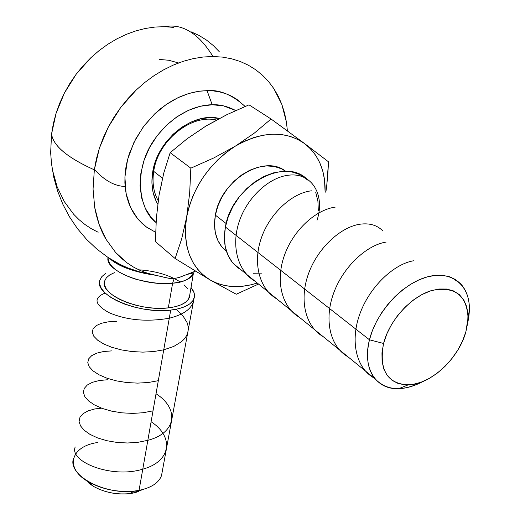 <?xml version="1.0" encoding="UTF-8"?>
<svg xmlns="http://www.w3.org/2000/svg" width="520" height="520" viewBox="0 0 520 520"><rect width="100%" height="100%" fill="white"/><g stroke="black" fill="none" stroke-linecap="round" stroke-linejoin="round"><path stroke-width="0.78" d="M104.669 280.872C98.722 294.158 139.36 311.805 168.311 307.886L172.627 283.166C144.45 286.624 104.351 270.335 108.082 257.485C108.231 265.844 117.253 273.026 135.167 279.032C151.678 283.153 164.164 284.531 172.627 283.166C182.344 282.75 189.378 279.435 193.739 273.214L194.123 271.642L193.739 273.214C191.522 278.493 184.489 281.808 172.627 283.166L168.311 307.886C180.089 306.397 187.096 302.933 189.332 297.479L193.453 272.987L186.953 274.456L179.29 277.42L174.181 278.544L172.627 283.166L174.181 278.544L166.998 277.966L147.843 273.358L140.569 270.654L133.647 267.163L127.14 262.925L115.635 252.499L106.171 239.493L99.138 224.406L94.692 207.422L93.06 189.111L94.335 169.845C67.496 157.742 53.235 145.821 51.558 134.069L56.095 113.249L64.409 93.022L76.18 74.217L90.857 57.746L99.125 50.57L107.9 44.213L116.987 38.805L126.36 34.346L135.98 30.855L145.594 28.424L135.98 30.855L126.36 34.346L116.987 38.805L107.9 44.213L99.125 50.57L90.857 57.746L83.206 65.63L76.18 74.217L69.868 83.427L64.409 93.022L59.813 102.973L56.095 113.249L53.339 123.65L51.558 134.069L50.655 152.731L51.5 163.722M195.436 271.173L186.953 274.456M213.011 56.511L203.222 57.005L193.271 58.604L183.242 61.308L173.342 65.059L163.592 69.843L154.031 75.666L144.898 82.394L136.273 89.947L120.744 107.413L108.303 127.082L99.359 148.265L94.335 169.845L96.356 159.023L99.359 148.265L103.344 137.592L108.303 127.082L114.12 117.007L120.744 107.413L128.18 98.326L136.273 89.947L144.898 82.394L154.031 75.666L163.592 69.843L173.342 65.059L183.242 61.308L193.271 58.604L203.222 57.005L213.011 56.511C205.517 44.486 197.775 36.153 189.794 31.525C197.775 36.153 205.517 44.486 213.011 56.511L222.495 57.109L213.011 56.511M173.862 27.398L164.613 26.696C173.459 25.012 181.857 26.624 189.794 31.525C181.857 26.624 173.459 25.012 164.613 26.696L169.28 26.916M156.065 222.547L151.314 217.685L145.418 208.546L141.602 197.795L140.055 185.828L140.881 173.114L144.085 160.173L149.559 147.55L157.085 135.779L166.355 125.366L176.975 116.747L188.487 110.292L200.401 106.249L212.219 104.76L207.044 90.642C219.492 89.505 232.186 94.776 245.122 106.451L236.724 99.216L231.491 96.135L225.849 93.71L219.856 91.969L213.571 90.942L207.044 90.642L212.219 104.76L223.457 105.853L235.729 110.526C227.377 106.255 219.544 104.338 212.219 104.76C198.302 104.728 172.848 112.534 153.406 141.024C133.523 170.19 138.424 209.697 156.065 222.541M178.542 62.953L168.675 60.248L159.471 59.456M127.316 268.502L127.433 267.761L127.316 268.502M180.2 281.925C169.072 274.963 155.233 270.92 138.697 269.802M132.548 269.698L130.793 269.75L132.548 269.698M138.781 491.556L133.029 493.097L139.055 490.347C151.417 487.734 158.906 482.788 161.531 475.501L193.986 298.565C191.51 304.59 183.749 308.432 170.716 310.096L139.055 490.347L133.029 493.097L143.858 489.203M73.561 458.237C66.814 476.132 108.57 497.146 139.055 490.347L170.716 310.096L178.451 308.763L184.899 306.644L189.806 303.849L193.018 300.495L194.435 296.725L194.031 292.682L191.126 287.593C194.233 291.408 195.182 295.061 193.986 298.565C193.05 307.808 184.815 314.36 169.286 318.227C146.835 322.088 126.75 320.236 109.038 312.669C94.458 304.525 93.165 297.98 105.157 293.033M153.719 171.359C152.042 182.54 153.537 192.322 158.197 200.714C153.537 192.322 152.042 182.54 153.719 171.359L162.468 178.211L153.719 171.359L152.62 172.556L153.719 171.359C157.749 140.875 191.107 113.789 216.398 120.035C191.107 113.789 157.749 140.875 153.719 171.359M157.742 204.172C152.523 195.221 150.813 184.685 152.62 172.556C156.877 140.12 192.634 111.403 219.323 118.476L209.944 117.591L200.441 118.84L190.873 122.122L181.643 127.328L173.128 134.251L165.691 142.603L159.64 152.042L155.227 162.169L152.62 172.556L151.905 182.786L153.095 192.433L156.111 201.136L157.742 204.172M226.48 251.394L221.624 246.603L217.724 240.162L215.312 232.577L214.519 224.127L215.378 215.15L217.886 205.998L221.949 197.054L227.409 188.682L234.046 181.227L241.579 175.006L249.697 170.274L258.076 167.206L266.351 165.919L274.209 166.446L281.333 168.74L285.668 171.294C264.29 153.68 220.519 180.447 215.378 215.15L226.167 223.548L215.378 215.15C213.142 228.664 215.586 239.577 222.697 247.878L226.285 250.77M369.473 339.788L372.392 330.629L376.526 321.477L381.771 312.585L387.998 304.194L395.025 296.536L402.668 289.815L410.722 284.219L418.957 279.883L427.161 276.926L435.103 275.399L442.591 275.34L449.423 276.731L455.435 279.507L460.499 283.582C468.943 293 471.354 306.033 467.734 322.68L469.385 309.913C470.08 285.285 451.848 269.997 427.07 276.945C402.35 283.647 376.259 312.091 369.473 339.788L383.572 343.466C389.441 320.106 411.411 296.147 432.25 290.349C454.916 286.104 466.856 295.295 468.065 317.922L465.842 331.942L467.707 322.881L467.994 314.308L466.661 306.54L463.743 299.877L459.322 294.6L453.55 290.927L446.622 289.036L438.809 289.022L430.411 290.921L421.759 294.664L413.212 300.125L405.132 307.086L397.846 315.257L391.671 324.298L386.848 333.834L383.572 343.466L381.966 352.807L382.07 361.465L383.857 369.122L387.231 375.479L392.048 380.315L398.079 383.474L405.1 384.859L412.828 384.443L420.973 382.272L429.234 378.437L437.32 373.087L444.945 366.431L451.834 358.703L457.75 350.175L462.475 341.146L465.842 331.942C458.594 358.832 430.417 384.793 408.057 384.911C387.004 383.624 378.846 369.811 383.572 343.466L369.473 339.788C361.959 368.284 376.044 389.909 398.847 388.654C406.588 388.362 414.583 385.99 422.832 381.55C402.701 391.781 386.796 390.897 375.115 378.885C367.497 369.434 365.619 356.395 369.473 339.788L225.4 227.025L369.473 339.788M241.026 269.815L238.076 267.897L232.252 262.281L227.91 255.093L225.238 246.603L224.386 237.12L225.4 227.025L228.267 216.717L232.889 206.615L239.077 197.151L246.584 188.721L255.099 181.675L264.251 176.306L273.676 172.816L282.971 171.34L291.766 171.912L299.709 174.473L307.938 180.206C286.078 155.409 231.654 185.393 225.4 227.025C222.833 242.131 225.466 254.3 233.298 263.523L375.115 378.885M253.156 273.761L261.807 273.845M318.305 210.418L317.909 201.065L315.764 192.478M325.097 191.834L324.493 179.517L322.706 170.827L319.787 162.76L315.77 155.441L310.7 149.019L304.649 143.618L297.707 139.347L289.985 136.298L281.606 134.55L272.714 134.147L263.471 135.129L254.04 137.475L244.595 141.173L235.326 146.159L226.408 152.341L218.017 159.614L210.308 167.837L203.444 176.846L197.548 186.472L192.725 196.521L189.072 206.804L186.647 217.126L185.478 227.279L185.575 237.094L186.914 246.376L189.462 254.982L193.154 262.756L197.899 269.581L203.606 275.346L210.158 279.981L217.431 283.426L225.297 285.636L233.617 286.592L242.249 286.306L251.056 284.791L257.264 283.023C239.753 288.672 224.055 287.658 210.158 279.981C190.495 267.521 182.656 246.571 186.647 217.126C192.9 187.129 209.131 163.469 235.326 146.159L213.824 157.93L190.84 168.175L189.657 193.232L186.647 217.126L181.649 238.992L175.123 258.525L210.158 279.981L236.269 294.242L258.538 284.057L236.269 294.242L210.158 279.981L175.123 258.525L155.415 241.592L156.377 217.964L159.075 194.942L163.761 173.121L170.157 152.685L187.167 138.73L206.115 125.918L226.941 114.634L249.015 104.845L271.07 119.009L254.475 132.99L235.326 146.159C262.028 131.112 285.142 130.26 304.649 143.618C318.734 154.843 325.546 170.917 325.097 191.834M327.853 173.68L328.523 161.824L304.649 143.618L271.07 119.009L254.475 132.99L235.326 146.159L213.824 157.93L190.84 168.175L170.157 152.685L190.84 168.175L189.657 193.232L186.647 217.126L181.649 238.992L175.123 258.525L155.415 241.592L156.377 217.964L159.075 194.942L163.761 173.121L170.157 152.685L187.167 138.73L206.115 125.918L226.941 114.634L249.015 104.845L271.07 119.009L304.649 143.618L328.523 161.824L326.768 185.315L327.853 173.68M325.851 192.348L326.768 185.315L325.851 192.348M215.176 121.127L206.115 125.918L197.411 131.885M161.337 184.853L159.068 194.948M125.106 186.459C114.647 186.186 104.416 180.505 94.393 169.41M155.617 232.291L146.399 227.006L137.794 218.927L130.689 207.76L126.1 193.603L124.904 177.125L127.576 159.536L133.959 142.324L143.28 126.88L154.434 114.14L166.283 104.462L177.931 97.721L188.78 93.516L198.51 91.325L207.044 90.642L200.35 91.078L193.55 92.255L186.725 94.172L179.94 96.805L173.27 100.133L166.784 104.124L160.556 108.739L154.655 113.926L144.079 125.808L135.519 139.243L129.324 153.66L127.199 161.044L125.742 168.435L124.976 175.754L124.885 182.93L125.483 189.891L126.75 196.567L128.661 202.885L131.196 208.793L134.323 214.24L137.995 219.167L142.188 223.542L146.835 227.318L155.617 232.291M287.391 130.884L286.468 122.362L281.86 104.474L273.825 88.582L268.554 81.549L262.483 75.231L255.723 69.764L248.274 65.156L240.149 61.451L231.543 58.767L222.495 57.109L231.543 58.767L240.149 61.451L248.274 65.156L255.723 69.764L262.483 75.231L268.554 81.549L273.825 88.582L278.258 96.233L281.86 104.474L284.609 113.256L286.468 122.362L287.391 130.884M85.54 479.973L93.808 486.577C104.709 492.505 116.669 494.845 129.675 493.616L133.029 493.097L126.594 493.896L119.737 493.909L112.736 493.129L105.885 491.595L99.463 489.365L93.724 486.531L88.907 483.223M219.219 51.636L213.207 45.48L206.466 40.059L199.134 35.516L191.237 31.863M164.613 26.696L155.142 27.034L145.594 28.424M52.559 170.391L57.148 186.81L64.246 201.539L73.632 214.227L79.111 219.719L85.02 224.556L91.364 228.735L98.15 232.239M206.83 90.642L207.097 91.28M194.331 271.57L179.29 277.42L174.181 278.544L169.319 278.395L155.493 275.236C135.129 272.441 119.724 266.786 109.284 258.271C119.724 266.786 135.129 272.441 155.493 275.236L147.843 273.358L140.569 270.654L133.647 267.163L127.14 262.925L121.141 258.037L115.635 252.499L106.171 239.493C101.023 231.147 97.195 220.461 94.692 207.422L93.06 189.111L94.335 169.845C67.444 157.742 53.19 145.815 51.558 134.069L50.655 152.731L51.5 163.677L53.852 177.625L57.668 191.243L62.901 204.367L69.505 216.859L77.402 228.56L86.522 239.323L96.759 249.002L108.01 257.439L120.153 264.466L127.263 267.696L138.769 271.648L150.638 274.151M139.055 490.347L134.771 491.01C118.073 492.57 102.726 489.56 88.725 481.975C64.148 468.371 70.577 446.238 97.611 442.52M170.716 310.096C138.541 314.496 93.308 294.853 99.905 280.105L101.992 276.452L105.801 273.312L101.849 276.62L99.859 280.261L99.684 284.258L101.361 288.476L104.852 292.74L110.038 296.881L116.747 300.729L124.703 304.115L133.588 306.897L143.032 308.958L152.633 310.2L161.993 310.583L170.716 310.096M114.348 272.675L109.662 274.969L106.366 277.803L104.605 281.086L104.474 284.687L106.002 288.476L109.161 292.312L113.841 296.03L119.873 299.475L127.017 302.51L134.992 305.006L143.462 306.852L152.074 307.97L160.472 308.315L168.311 307.886L175.266 306.696L181.071 304.805L185.51 302.302L188.422 299.293L189.787 294.97M187.447 288.529L184.008 284.824M149.624 273.995L149.559 274.423M176.137 309.27L182.904 315.75L187.064 322.582L188.065 326.027L188.305 329.42L187.772 332.735L186.446 335.92L184.353 338.923L181.532 341.692L173.823 346.404L163.735 349.824L153.627 351.566L142.831 352.131L131.833 351.54L121.29 349.875L111.787 347.301L103.799 344.012L97.708 340.249L93.808 336.265L92.261 332.332L93.099 328.705L96.206 325.631L101.328 323.303L108.225 321.841L116.552 321.36M158.314 380.685L148.323 382.506L137.612 383.123L126.737 382.538L116.37 380.861L106.964 378.209L99.047 374.81L93.073 370.916L89.265 366.801L87.77 362.694L88.621 358.904L91.702 355.654L96.824 353.132L103.675 351.5L111.937 350.876M153.017 410.846L143.124 412.744L132.6 413.4L121.901 412.841L111.624 411.144L102.356 408.46L94.556 404.982L88.634 400.972L84.851 396.682L83.376 392.425L84.227 388.459L87.315 385.001L92.43 382.304L99.223 380.523L107.426 379.762M156.026 393.738C179.582 408.779 176.52 432.965 147.843 440.323L138.047 442.293L127.576 442.995L116.994 442.442L106.795 440.7L97.591 437.925L89.908 434.337L84.136 430.222L80.49 425.834L79.079 421.434L79.963 417.307L83.038 413.712L88.095 410.859L94.861 408.922L103.005 408.031M151.106 421.759C174.304 436.781 171.256 461.559 142.779 469.151C111.631 478.946 68.926 461.513 75.225 446.953M317.05 220.246C325.39 194.844 311.818 172.198 288.6 175.201C269.529 177.151 247.429 196.924 239.233 221.514C230.952 245.856 237.686 271.226 255.144 281.294M311.389 190.814C292.13 193.024 269.776 213.245 261.267 238.212C252.603 263.101 259.298 288.906 276.868 298.968M335.199 207.136C315.776 209.651 293.059 230.275 284.226 255.911C275.314 281.327 281.866 307.339 299.539 317.408M382.922 231.017C377.273 225.206 369.662 222.931 360.094 224.198C340.724 226.883 317.544 248.079 308.373 274.053C299.065 300.105 305.279 326.45 323.226 336.674M386.165 242.067C366.574 245.005 342.791 267.156 333.418 293.761C323.954 320.093 330.103 346.788 348.029 356.856M413.478 260.786C393.854 264.069 369.818 286.553 359.97 313.625C349.934 340.594 355.947 367.978 373.984 377.969M460.499 283.582L451.529 277.505M469.385 309.913L468.065 317.922M398.847 388.654L408.057 384.911M134.771 491.01L129.675 493.616M88.725 481.975L93.808 486.577M111.033 259.708C119.88 266.949 134.934 272.168 156.195 275.373"/></g></svg>

